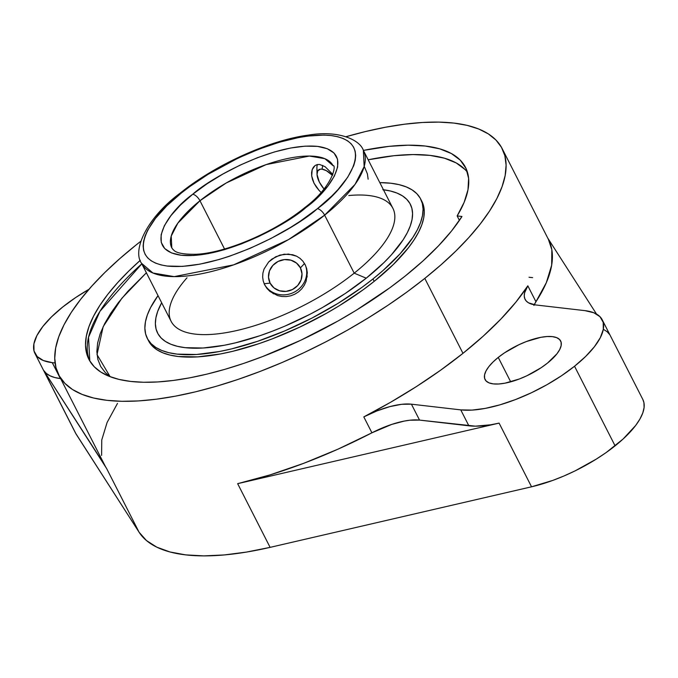 <?xml version="1.0" encoding="UTF-8"?>
<svg xmlns="http://www.w3.org/2000/svg" width="678" height="678" viewBox="0 0 678 678"><rect width="100%" height="100%" fill="white"/><g stroke="black" fill="none" stroke-linecap="round" stroke-linejoin="round"><path stroke-width="1.02" d="M171.805 247.911L171.22 236.08L177.856 223.121L199.959 200.747A7.238 3.271 -128.6 0 0 192.705 194.264C170.492 209.926 140.236 249.674 181.272 255.267C224.172 259.377 288.447 223.571 306.1 207.383L318.304 196.637L327.855 186.052L334.39 176.026L337.661 166.966L337.542 159.203L334.042 153.033L327.279 148.711L317.524 146.38L305.159 146.151L290.642 148.016L274.548 151.914L257.479 157.694L240.105 165.127L223.087 173.932L207.078 183.772L192.705 194.264L180.501 205.01L170.949 215.604L164.407 225.621L161.135 234.681L161.254 242.444L164.762 248.614L171.517 252.936L181.272 255.267L193.645 255.496L208.154 253.631L224.257 249.733L241.317 243.953L258.691 236.52L275.709 227.715L291.718 217.875L306.1 207.383A7.238 3.271 -128.6 0 0 304.591 207.748A7.238 3.271 -128.6 0 0 303.981 209.044A7.238 3.271 51.4 0 1 304.591 207.748A7.238 3.271 51.4 0 1 306.1 207.383C328.305 191.721 358.56 151.982 317.524 146.38C274.632 142.27 210.35 178.077 192.705 194.264A7.238 3.271 51.4 0 1 199.959 200.747L226.274 182.958L266.14 164.61L309.354 156.05L324.847 158.677L333.101 165.729C336.347 164.186 333.822 185.908 304.634 207.722C274.717 232.181 225.494 253.089 196.052 254.275C173.492 254.657 173.856 249.25 173.144 249.699L171.805 247.911A90.513 33.468 153 0 1 199.959 200.747L224.537 248.996L199.959 200.747A90.513 33.468 153 0 1 333.101 165.729M317.185 164.593L319.635 164.466L325.109 166.712L332.856 174.416L325.109 166.712L319.635 164.466L317.185 164.593L315.05 165.542L317.185 164.593M313.346 167.271L315.05 165.542L312.168 169.661L313.346 167.271M311.592 172.61L312.168 169.661L311.694 175.958L311.592 172.61M312.516 179.568L311.694 175.958L314.05 183.263L312.516 179.568M316.262 186.925L314.05 183.263L319.016 190.34L316.262 186.925M321.101 192.45L319.016 190.34L321.101 192.45M317.016 174.195A16.975 7.67 51.4 0 1 322.025 169.153L322.77 165.381L322.025 169.153L320.245 169.195L317.762 170.881L317.024 174.449L319.338 182.06L324.05 189.026A16.975 7.67 51.4 0 1 317.016 174.195L316.897 168.042A22.628 10.229 -128.6 0 1 317.448 164.534A22.628 10.229 -128.6 0 0 317.389 171.661M348.814 195.535A124.455 46.019 153 0 1 354.196 273.166L324.643 215.163A7.238 3.271 -128.6 0 0 317.389 208.688C296.227 228.096 219.147 271.031 167.712 266.107L167.135 266.03C118.735 258.954 154.94 211.68 181.416 192.959A7.238 3.271 -128.6 0 0 179.916 193.332A7.238 3.271 51.4 0 1 181.416 192.959C202.578 173.551 279.65 130.617 331.084 135.549L331.661 135.617C380.061 142.694 343.856 189.967 317.389 208.688A7.238 3.271 51.4 0 1 324.643 215.163L355.026 184.399L364.154 166.593L363.349 150.313A124.455 46.019 153 0 1 324.643 215.163L354.196 273.166A124.455 46.019 -27 0 0 392.901 208.316L363.349 150.313C360.111 140.227 339.424 129.956 308.676 135.058C269.437 140.134 215.282 164.72 179.95 193.298C145.965 218.528 132.244 250.809 141.558 263.318L152.923 273.014L174.212 276.624L233.639 264.852L288.447 239.631L324.643 215.163A124.455 46.019 153 0 1 141.558 263.318L171.119 321.321A124.455 46.019 -27 0 0 354.196 273.166L366.239 278.192A141.838 52.443 -27 0 0 383.443 189.764M322.025 169.153A16.975 7.67 51.4 0 1 332.5 175.407L326.338 170.653L322.025 169.153M264.089 283.599A22.628 21.026 155.4 0 0 264.157 283.743A22.628 21.026 155.4 0 0 293.201 292.667A22.628 21.026 155.4 0 0 305.227 264.784A22.628 21.026 155.4 0 1 293.201 292.667A22.628 21.026 155.4 0 1 264.157 283.743L270.09 283.107A16.975 15.764 -24.6 0 1 278.09 261.445A16.975 15.764 -24.6 0 1 300.413 267.878L304.532 263.513L300.413 267.878L296.523 263.081L290.913 260.174L284.438 259.598L278.09 261.445L272.836 265.429L269.463 270.946L268.505 277.149L270.09 283.107L273.98 287.904L279.59 290.811L286.065 291.387L292.413 289.54L297.667 285.557L301.04 280.039L301.998 273.836L300.413 267.878A16.975 15.764 -24.6 0 1 292.413 289.54A16.975 15.764 -24.6 0 1 270.09 283.107L264.157 283.743L264.717 284.946L264.157 283.743A22.628 21.026 155.4 0 1 264.089 283.59M273.522 293.862L266.979 288.438L264.717 284.946L263.242 281.09L262.649 277.09L262.92 273.022L264.047 269.064L268.658 261.962L271.929 259.072L279.836 255.106L288.464 254.064L296.54 256.157L299.998 258.335L302.913 261.208L305.151 264.64L306.642 268.547L307.312 272.709L306.134 281.226L304.32 285.218L301.752 288.82L298.549 291.854L294.777 294.235L290.642 295.828L286.269 296.583L281.836 296.498L277.548 295.574L269.963 291.455L266.979 288.438L264.327 284.141M264.717 284.946L263.242 281.09L262.649 277.09L262.92 273.022L264.047 269.064L268.658 261.962L275.726 256.75L284.141 254.199L292.642 254.716L296.54 256.157L299.998 258.335L302.913 261.208L305.49 265.327M148.474 340.695L152.364 346.077L157.05 349.848L162.966 352.865L170.068 355.094L178.272 356.518L197.688 356.882L220.469 353.95L232.851 351.28L258.996 343.653L272.514 338.771L299.778 327.101L326.491 313.278L339.314 305.727L363.272 289.692L374.18 281.362A153.423 56.732 -27 0 0 421.894 201.425L420.674 199.027A153.423 56.732 153 0 1 372.959 278.963L374.18 281.362L393.333 264.496L408.326 247.885L414.072 239.876L418.589 232.164L421.809 224.825L423.725 217.935L424.301 211.553L423.53 205.748L421.877 201.391M147.27 338.33A153.423 56.732 153 0 1 158.016 295.625L150.584 307.592L147.355 314.923L145.448 321.821L144.872 328.194L145.634 334L147.728 339.178L151.135 343.678L155.821 347.45L161.745 350.467L168.847 352.696L177.051 354.119L196.467 354.484L219.248 351.551L231.622 348.882L257.776 341.254L284.93 330.839L312.05 318.033L338.093 303.329L362.052 287.294L372.959 278.963A153.423 56.732 153 0 1 147.27 338.33L148.49 340.729A153.423 56.732 -27 0 0 374.18 281.362L372.959 278.963L383.011 270.539L400.164 253.725L412.851 237.478L417.36 229.766L420.589 222.426L422.496 215.536L423.072 209.155L422.309 203.349L420.216 198.171L416.809 193.679L412.122 189.899L406.198 186.882L399.096 184.653L390.892 183.238L379.807 182.619A153.423 56.732 153 0 1 420.674 199.027M146.38 272.785L121.82 298.32L103.158 326.669L97.013 354.594L110.15 376.705L105.336 372.62L100.725 366.535L97.886 359.526L96.852 351.662L97.632 343.026L100.217 333.695L104.59 323.762L110.692 313.321L118.481 302.473L127.871 291.328L146.38 272.785M89.793 360.959L88.521 337.263L99.946 311.321L141.821 263.835A214.977 79.487 -27 0 0 89.793 360.959M405.105 276.124A214.977 79.487 153 0 1 88.877 359.306A214.977 79.487 153 0 1 140.287 260.31L128.905 270.92L117.616 282.667L107.895 294.201L99.835 305.431L93.522 316.236L88.996 326.508L86.318 336.169L85.513 345.102L86.581 353.238L89.521 360.493L94.293 366.798L100.861 372.086L109.158 376.315L119.108 379.434L130.608 381.426L143.55 382.265L157.813 381.943L173.254 380.46L189.73 377.832L207.07 374.087L225.13 369.264L243.716 363.4L262.649 356.56L300.863 340.212L338.28 320.847L356.247 310.261L389.825 287.794L405.105 276.124L422.953 260.962L438.539 245.8L451.616 230.901L461.972 216.485L457.15 215.935L464.142 202.332L467.981 189.755L468.617 178.407L466.04 168.483L460.277 160.161L451.438 153.567L439.675 148.829L425.191 146.024L408.224 145.194L389.07 146.355L363.4 150.414A207.731 76.809 153 0 1 465.515 167.398A207.731 76.809 153 0 1 457.15 215.935L459.413 220.375L457.15 215.935L461.972 216.485A214.977 79.487 153 0 1 405.105 276.124M548.417 239.393L551.833 249.716L551.672 265.183L546.332 282.658L535.942 301.744A248.919 92.038 -27 0 0 548.502 239.563L502.212 148.702A248.919 92.038 153 0 1 424.792 278.404L462.972 353.34A248.919 92.038 -27 0 0 527.831 285.819L535.942 301.744L533.883 305.447M136.049 245.012A248.919 92.038 153 0 1 140.71 241.334L136.049 245.012A248.919 92.038 153 0 0 58.639 374.714A248.919 92.038 153 0 0 424.792 278.404L407.097 291.913L388.18 305.125L368.222 317.923L347.416 330.178L325.974 341.78L304.091 352.602L281.972 362.552L259.844 371.536L237.919 379.46L216.392 386.248L195.493 391.833L175.407 396.164L156.33 399.206L138.448 400.927L121.938 401.3L106.955 400.334L93.64 398.028L82.123 394.41L72.512 389.519L64.91 383.392L59.376 376.095L55.977 367.696L54.74 358.272L55.672 347.924L58.774 336.746L64.003 324.838L71.326 312.329L80.657 299.329L91.911 285.972L104.98 272.378L119.743 258.682L136.049 245.012M534.222 304.736A54.206 20.043 -27 0 1 535.942 301.744L527.831 285.819L524.569 292.964L524.255 296.066L524.84 298.786L526.298 301.074L528.611 302.88L535.62 304.939L584.953 310.643A89.098 32.942 153 0 1 602.242 319.813A89.098 32.942 153 0 1 574.537 366.239A89.098 32.942 153 0 1 460.76 409.885L468.871 425.809A89.098 32.942 -27 0 0 499.093 423.114L531.544 486.804A89.098 32.942 -27 0 0 615.099 445.853L574.537 366.239L585.656 356.442L594.36 346.797L600.327 337.661L603.301 329.398L603.2 322.321L599.996 316.702L593.835 312.761L584.953 310.643L535.62 304.939A54.206 20.043 153 0 1 525.094 299.354A54.206 20.043 153 0 1 527.831 285.819L515.856 302.168L500.898 319.05L483.185 336.186L462.972 353.34L424.792 278.404L441.098 264.734L455.862 251.038L468.93 237.444L480.185 224.079L489.516 211.087L496.838 198.578L502.067 186.67L505.169 175.492L506.102 165.144L504.864 155.72L501.466 147.321L495.932 140.024L488.33 133.897L478.727 129.006L467.21 125.388L453.896 123.082L438.903 122.116L422.394 122.489L404.512 124.21L385.435 127.252L365.349 131.583L346.06 136.702A248.919 92.038 153 0 1 502.212 148.702M498.245 357.416L510.695 381.841L498.245 357.416A42.426 15.687 153 0 1 560.664 341A42.426 15.687 153 0 1 547.468 363.103A42.426 15.687 153 0 1 485.05 379.527A42.426 15.687 153 0 1 498.245 357.416L504.491 352.857L518.823 344.771L526.365 341.543L540.756 337.339L547.053 336.534L552.426 336.635L556.655 337.644L559.587 339.517L561.113 342.195L561.164 345.568L559.748 349.501L556.909 353.848L547.468 363.103L541.222 367.662L526.891 375.756L519.348 378.985L504.957 383.18L498.652 383.994L493.287 383.892L489.058 382.884L486.118 381.002L484.6 378.324L484.55 374.959L485.965 371.019L488.804 366.671L492.948 362.077L498.245 357.416M60.613 378.595L52.257 362.645L55.071 362.967L52.257 362.645A89.098 32.942 153 0 1 34.959 353.475A89.098 32.942 153 0 1 88.928 289.328L75.775 297.481L62.673 307.049L51.553 316.846L42.841 326.491L36.883 335.618L33.9 343.882L34.01 350.958L37.205 356.577L43.367 360.526L52.257 362.645L60.367 378.57L54.723 377.519L50.028 375.798L46.324 373.434L43.68 370.451A89.098 32.942 -27 0 0 60.367 378.57L60.613 378.595M34.959 353.475L75.529 433.089A89.098 32.942 -27 0 0 76.131 434.149L43.68 370.451L76.131 434.149L139.075 532.213L106.624 468.515L43.68 370.451L104.836 465.388M642.786 399.376L643.914 402.579L644.1 407.495L642.761 413.012L639.93 419.046L635.659 425.462L623.124 438.997L606.107 452.599L596.301 459.099L575.037 470.905L563.969 475.981L552.892 480.38L531.544 486.804L270.107 547.366L237.656 483.668L270.107 547.366L531.544 486.804L499.093 423.114L237.656 483.668A248.919 92.038 -27 0 0 371.925 432.81L337.958 449.175L303.736 463.311L270.047 474.897L237.656 483.668L499.093 423.114L490.592 424.809L475.38 426.165L419.546 420.097L409.809 420.224L404.13 421.106L391.664 424.436L371.925 432.81L363.806 416.894A248.919 92.038 -27 0 0 462.972 353.34L440.581 370.23L416.343 386.621L390.621 402.249L363.806 416.894L376.993 410.893L389.926 406.597L401.69 404.3L411.427 404.181L419.546 420.097A54.206 20.043 -27 0 0 371.925 432.81L363.806 416.894A54.206 20.043 153 0 1 411.427 404.181L460.76 409.885L468.871 425.809L419.546 420.097L411.427 404.181L460.76 409.885L472.041 410.097L485.262 408.393L499.94 404.842L515.492 399.571L531.323 392.799L546.841 384.773L561.426 375.807L574.537 366.239L615.099 445.853A89.098 32.942 -27 0 0 642.812 399.427L602.242 319.813M101.598 455.413L101.759 439.954L107.099 422.479L117.489 403.393M58.639 374.714L104.929 465.574A248.919 92.038 -27 0 0 106.624 468.515L139.075 532.213A248.919 92.038 -27 0 0 270.107 547.366L246.36 552.095L224.181 554.951L203.866 555.884L185.696 554.884L169.941 551.96L156.796 547.163L146.465 540.544L139.075 532.213L75.495 433.039M529.018 277.268L532.637 277.633M547.731 238.046L596.513 314.05L547.731 238.046M603.412 329.33L607.107 331.695L609.751 334.678M467.464 172.305A207.731 76.809 -27 0 0 368.171 159.779L393.85 155.72L412.995 154.559L429.962 155.389L444.454 158.194L456.218 162.932L465.049 169.525M187.018 277.777A124.455 46.019 153 0 0 207.307 334.593A124.455 46.019 153 0 0 354.196 273.166L366.239 278.192A141.838 52.443 -27 0 1 211.85 347.204A141.838 52.443 -27 0 1 161.661 302.769L157.669 311.431L155.906 317.804L155.372 323.703L156.084 329.067L158.016 333.856L161.169 338.017L165.5 341.5L170.975 344.297L177.543 346.356L185.128 347.67L203.078 348.009L224.13 345.297L235.58 342.822L259.75 335.771L272.251 331.254L284.853 326.143L309.931 314.304L322.152 307.693L345.373 293.421L366.239 278.192L383.943 262.598L391.392 254.852L403.122 239.834L407.292 232.698L410.275 225.918L412.038 219.553L412.571 213.655L411.868 208.282L409.927 203.502L406.775 199.34L402.444 195.849L396.969 193.061L390.409 191.001L382.816 189.687M368.146 179.187L367.383 173.848L364.51 166.958M306.134 281.226L304.32 285.218L301.752 288.82L298.549 291.854L294.777 294.235L290.642 295.828L286.269 296.583L281.836 296.498L277.548 295.574M305.151 264.64L306.642 268.547L307.142 277.005M331.084 135.549L337.83 136.744L343.153 138.49L347.585 140.821L351.085 143.728L353.611 147.177L355.153 151.143L355.679 155.576L355.196 160.44L353.704 165.695L347.763 177.144L338.076 189.501L331.949 195.866L317.389 208.688L300.142 221.274L290.743 227.299L270.853 238.529L250.131 248.317L229.384 256.276L219.248 259.471L199.951 264.14L182.543 266.386L167.135 266.03L160.966 264.903L155.643 263.157L151.211 260.827L147.711 257.92L145.185 254.47L143.651 250.504L143.126 246.072L143.609 241.207L145.1 235.952L147.584 230.367L155.431 218.409L166.856 205.781L181.416 192.959L189.747 186.603L208.053 174.348L238.258 158.016L259.089 149.109L279.548 142.177L298.854 137.507L307.837 136.075L324.033 135.091L331.084 135.549"/></g></svg>
